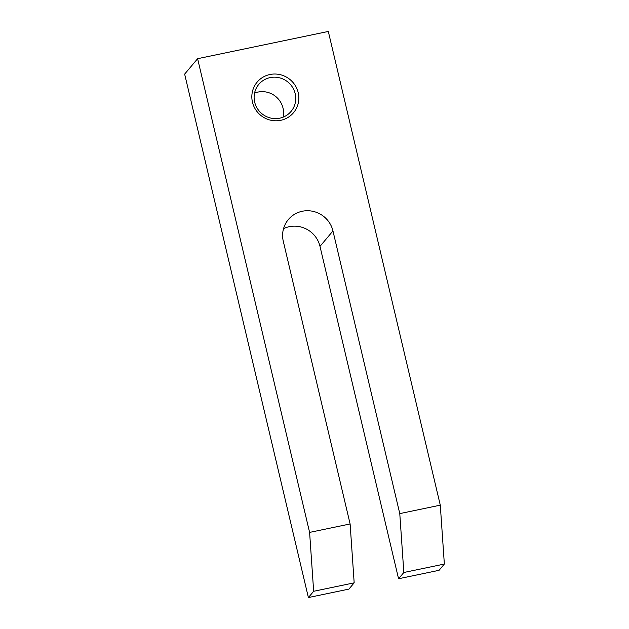 <?xml version="1.0" encoding="UTF-8"?>
<svg xmlns="http://www.w3.org/2000/svg" width="629" height="629" viewBox="0 0 629 629"><rect width="100%" height="100%" fill="white"/><g stroke="black" fill="none" stroke-linecap="round" stroke-linejoin="round"><path stroke-width="0.94" d="M354.174 582.839L350.117 523.957L283.294 241.3A25.805 25.105 -139.9 0 1 288.373 219.521A25.805 25.105 -139.9 0 1 313.863 211.541A25.805 25.105 -139.9 0 1 332.961 230.953L399.777 513.61L440.292 505.166L328.307 31.45L197.616 58.694L184.651 74.112L308.391 597.55L348.906 589.106L354.174 582.839L313.659 591.284L308.391 597.55M283.553 228.626A25.805 25.105 -139.9 0 1 319.996 246.371L398.566 578.751L439.081 570.306L444.349 564.048L440.292 505.166M197.616 58.694L309.602 532.401L313.659 591.284M254.556 93.1A21.056 20.482 -139.9 0 1 257.984 92.07A21.056 20.482 -139.9 0 1 283.152 117.143M270.14 77.611A21.056 20.482 -139.9 0 1 292.579 87.392A21.056 20.482 -139.9 0 1 291.046 111.443A21.056 20.482 -139.9 0 1 261.75 113.574A21.056 20.482 -139.9 0 1 258.818 84.349A21.056 20.482 -139.9 0 1 270.14 77.611M269.92 74.513A23.768 23.124 -139.9 0 1 297.847 104.736A23.768 23.124 -139.9 0 1 258.236 112.992A23.768 23.124 -139.9 0 1 269.92 74.513M309.602 532.401L350.117 523.957M399.777 513.61L403.834 572.492L398.566 578.751M444.349 564.048L403.834 572.492M332.961 230.953L319.996 246.371"/></g></svg>
